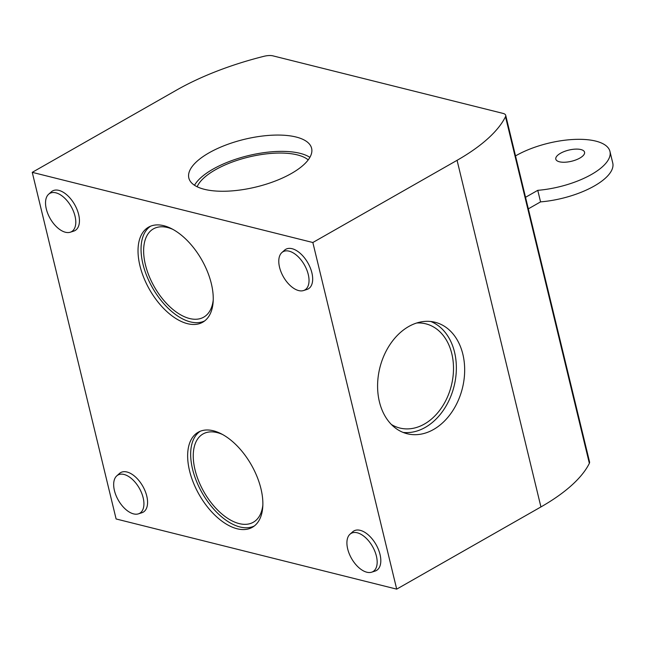 <?xml version="1.0" encoding="UTF-8"?>
<svg xmlns="http://www.w3.org/2000/svg" width="645" height="645" viewBox="0 0 645 645"><rect width="100%" height="100%" fill="white"/><g stroke="black" fill="none" stroke-linecap="round" stroke-linejoin="round"><path stroke-width="0.97" d="M150.696 226.137A54.559 29.952 -119.7 0 0 147.165 276.899A54.559 29.952 -119.7 0 0 190.388 321.887A54.559 29.952 -119.7 0 0 204.699 320.896M187.485 323.677A54.704 30.033 60.3 0 1 143.593 277.181A54.704 30.033 60.3 0 1 149.156 226.838A54.704 30.033 60.3 0 1 163.782 225.702A54.704 30.033 60.3 0 1 207.222 271.061A54.704 30.033 60.3 0 1 203.312 321.863A54.704 30.033 60.3 0 1 187.485 323.677M172.973 229.427A50.802 27.888 -119.7 0 0 167.555 227.524A50.802 27.888 -119.7 0 0 145.415 264.732A50.802 27.888 -119.7 0 0 189.574 318.517A50.802 27.888 -119.7 0 0 213.221 300.054M200.313 431.223A54.559 29.952 -119.7 0 0 196.781 481.984A54.559 29.952 -119.7 0 0 240.005 526.973A54.559 29.952 -119.7 0 0 254.315 525.973M237.102 528.763A54.704 30.033 60.3 0 1 193.21 482.267A54.704 30.033 60.3 0 1 198.773 431.924A54.704 30.033 60.3 0 1 213.398 430.787A54.704 30.033 60.3 0 1 256.839 476.147A54.704 30.033 60.3 0 1 252.929 526.949A54.704 30.033 60.3 0 1 237.102 528.763M222.589 434.512A50.802 27.888 -119.7 0 0 217.172 432.61A50.802 27.888 -119.7 0 0 195.032 469.818A50.802 27.888 -119.7 0 0 239.19 523.603A50.802 27.888 -119.7 0 0 262.838 505.14M116.761 475.873L119.47 473.462A22.768 12.497 60.3 0 1 126.984 472.003A22.768 12.497 60.3 0 1 145.625 492.32A22.768 12.497 60.3 0 1 141.86 512.759L138.401 513.855A22.003 12.086 -119.7 0 0 142.045 494.102A22.003 12.086 -119.7 0 0 124.034 474.462A22.003 12.086 -119.7 0 0 116.761 475.873A22.003 12.086 -119.7 0 0 116.487 496.561A22.003 12.086 -119.7 0 0 133.563 513.88A22.003 12.086 -119.7 0 0 138.401 513.855M48.625 194.242L51.334 191.831A22.768 12.497 60.3 0 1 58.856 190.372A22.768 12.497 60.3 0 1 77.489 210.689A22.768 12.497 60.3 0 1 73.724 231.128L70.273 232.224A22.003 12.086 -119.7 0 0 73.909 212.471A22.003 12.086 -119.7 0 0 55.897 192.831A22.003 12.086 -119.7 0 0 48.625 194.242A22.003 12.086 -119.7 0 0 48.351 214.93A22.003 12.086 -119.7 0 0 65.435 232.248A22.003 12.086 -119.7 0 0 70.273 232.224M281.865 252.574L284.574 250.163A22.768 12.497 60.3 0 1 292.096 248.704A22.768 12.497 60.3 0 1 310.729 269.021A22.768 12.497 60.3 0 1 306.964 289.452L303.513 290.556A22.003 12.086 -119.7 0 0 307.149 270.803A22.003 12.086 -119.7 0 0 289.137 251.163A22.003 12.086 -119.7 0 0 281.865 252.574A22.003 12.086 -119.7 0 0 281.599 273.262A22.003 12.086 -119.7 0 0 298.675 290.581A22.003 12.086 -119.7 0 0 303.513 290.556M350.001 534.205L352.71 531.794A22.768 12.497 60.3 0 1 360.233 530.335A22.768 12.497 60.3 0 1 378.865 550.653A22.768 12.497 60.3 0 1 375.1 571.083L371.649 572.188A22.003 12.086 -119.7 0 0 375.285 552.434A22.003 12.086 -119.7 0 0 357.274 532.794A22.003 12.086 -119.7 0 0 350.001 534.205A22.003 12.086 -119.7 0 0 349.727 554.894A22.003 12.086 -119.7 0 0 366.811 572.212A22.003 12.086 -119.7 0 0 371.649 572.188M403.101 432.424A57.461 42.522 104 0 0 454.54 352.146A57.461 42.522 104 0 0 430.836 321.508M462.852 354.226A57.461 42.522 -76 0 1 451.363 412.784A57.461 42.522 -76 0 1 407.189 433.746A57.461 42.522 -76 0 1 379.405 401.787A57.461 42.522 -76 0 1 390.894 343.229A57.461 42.522 -76 0 1 435.069 322.266A57.461 42.522 -76 0 1 462.852 354.226M309.89 157.356A63.162 24.542 -13.6 0 0 212.955 169.159A63.162 24.542 -13.6 0 0 194.508 185.268M291.435 173.465A63.162 24.542 166.4 0 1 227.782 191.146A63.162 24.542 166.4 0 1 188.832 178.012A63.162 24.542 166.4 0 1 209.012 152.857A63.162 24.542 166.4 0 1 272.666 135.176A63.162 24.542 166.4 0 1 311.616 148.31A63.162 24.542 166.4 0 1 291.435 173.465M308.213 159.895A59.396 23.075 -13.6 0 0 297.305 154.889A59.396 23.075 -13.6 0 0 215.414 169.78A59.396 23.075 -13.6 0 0 197.152 186.768M391.322 424.442A53.696 39.74 104 0 0 437.512 413.026A53.696 39.74 104 0 0 451.806 353.71A53.696 39.74 104 0 0 416.686 323.008M272.964 55.865A10.747 4.176 -13.6 0 0 263.974 56.3A161.258 62.654 -13.6 0 0 176.48 90.147L32.25 172.344L116.108 518.967L396.699 589.135L540.929 506.938A161.258 62.654 -13.6 0 0 589.353 463.32A10.747 4.176 -13.6 0 0 589.562 461.949L505.704 115.326A10.747 4.176 -13.6 0 0 503.06 113.407L272.964 55.865M32.25 172.344L312.841 242.512L396.699 589.135M312.841 242.512L457.071 160.315A161.258 62.654 -13.6 0 0 505.503 116.697A10.747 4.176 -13.6 0 0 505.704 115.326M515.524 155.913A57.784 22.454 166.4 0 1 569.817 139.707A57.784 22.454 166.4 0 1 609.952 151.43A57.784 22.454 166.4 0 1 537.761 190.331L525.538 197.297M528.328 208.851L540.558 201.885L537.761 190.331M540.558 201.885A57.784 22.454 -13.6 0 0 612.75 162.983L609.952 151.43M580.919 149.559A14.779 5.74 -13.6 0 0 564.391 151.462A14.779 5.74 -13.6 0 0 555.813 159.154A14.779 5.74 -13.6 0 0 559.449 161.79A14.779 5.74 -13.6 0 0 575.977 159.887A14.779 5.74 -13.6 0 0 584.555 152.196A14.779 5.74 -13.6 0 0 580.919 149.559M457.071 160.315L540.929 506.938M505.503 116.697L589.353 463.32"/></g></svg>
